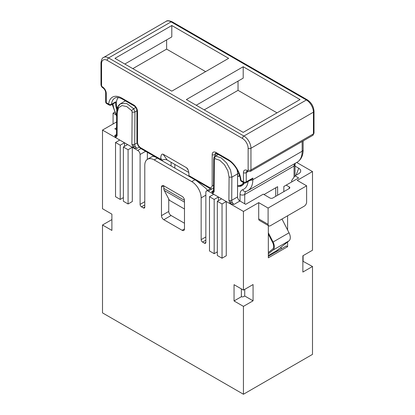 <?xml version="1.0" encoding="UTF-8"?>
<svg xmlns="http://www.w3.org/2000/svg" width="415" height="415" viewBox="0 0 415 415"><rect width="100%" height="100%" fill="white"/><g stroke="black" fill="none" stroke-linecap="round" stroke-linejoin="round"><path stroke-width="0.62" d="M244.316 182.989A16.61 9.592 60 0 1 241.878 185.687A16.61 9.592 60 0 1 237.567 186.361M184.478 200.341L163.811 188.41A6.645 3.834 120 0 0 164.252 190.449L169.45 200.315L184.483 208.994M171.094 162.265L171.094 165.964M116.833 109.809A16.61 9.592 60 0 1 115.728 101.815A1.992 1.152 60 0 1 115.323 102.557L111.096 104.995A1.992 1.152 60 0 0 111.5 104.253A1.992 1.266 -174.4 0 1 108.689 104.082A18.602 10.738 60 0 1 121.766 98.075A1.992 1.152 120 0 0 122.181 98.988L134.159 105.903A1.992 1.152 -60 0 1 133.744 104.99L121.766 98.075M277.028 112.854L238.034 90.346L238.034 81.122M204.211 109.871L238.034 90.346M243.2 66.748L300.045 99.564L243.2 132.38L186.361 99.564L243.2 66.748L243.2 78.139L196.228 105.26M128.079 149.727L128.079 203.973L132.307 201.529L132.307 147.284L128.079 149.727L123.385 147.014L127.613 144.57L137.739 150.422A3.32 1.919 60 0 1 140.088 154.489L140.088 204.393A1.992 1.152 60 0 0 141.499 206.836L143.377 207.92A1.992 1.152 -120 0 0 144.373 208.019A1.992 1.152 -120 0 0 144.783 207.106L144.783 165.336A13.285 7.672 -120 0 1 147.538 159.256A13.285 7.672 -120 0 1 154.183 159.91L191.761 181.609A13.285 7.672 60 0 1 201.156 197.882L201.156 239.652L205.856 236.939M275.736 196.326L275.736 187.782M277.614 250.976L277.614 249.949M277.614 195.237L277.614 186.693L263.992 194.562M229.07 177.143L227.866 170.856L224.474 164.719L219.737 160.278L214.866 158.665C214.586 157.524 214.846 156.652 215.644 156.05L221.211 157.887L226.621 162.965L230.507 169.974L231.886 177.158L229.07 177.143L228.893 200.3L230.284 203.848L226.263 201.529L226.263 255.775L222.035 258.213L217.341 255.505L217.341 201.259L221.569 198.816L226.263 201.529L222.035 203.973L222.035 258.213M210.561 188.618L206.546 190.936A3.32 1.919 -120 0 1 208.206 191.102L212.667 193.681L214.099 191.756A1.992 1.141 -179.6 0 1 213.512 190.947A1.992 1.141 -179.6 0 1 213.512 190.942L213.756 158.53A1.992 1.141 0.4 0 0 213.756 158.53A1.992 1.141 0.4 0 0 214.342 159.344L214.866 158.665M213.258 191.735A3.32 1.919 60 0 1 211.749 191.497L212.667 193.681L213.709 194.282L209.482 196.72L209.482 250.966L214.182 253.679L217.341 251.858M201.156 239.652A1.992 1.152 60 0 0 202.567 242.095L204.445 243.18A1.992 1.152 -120 0 0 205.441 243.278A1.992 1.152 -120 0 0 205.856 242.365L205.856 192.461A3.32 1.919 -120 0 1 206.546 190.936M289.239 188.524A1.992 1.152 0 0 0 289.826 187.715A1.992 1.152 0 0 0 289.239 186.9L289.239 188.524L272.8 198.017A1.992 1.152 0 0 1 269.978 198.017L263.286 194.153L245.67 204.325L239.917 201A3.32 1.919 60 0 1 237.567 196.933L237.567 173.88A15.946 9.208 60 0 0 237.012 169.533M147.367 152.315L147.367 159.355M171.8 25.523L228.639 58.339L171.8 91.155L114.955 58.339L171.8 25.523L171.8 36.914L124.822 64.035M166.628 39.897L166.628 49.115L132.805 68.646M205.622 71.629L166.628 49.115M120.226 145.193L120.226 199.433L115.531 196.726L115.531 142.48L119.759 140.037L124.453 142.75L120.226 145.193L115.531 142.48M123.385 197.613L120.226 199.433M124.453 146.396L124.453 142.75L127.613 144.57M222.035 203.973L217.341 201.259M218.409 200.642L218.409 196.995L214.182 199.433L214.182 253.679M214.182 199.433L209.482 196.72M207.484 190.397L206.016 188.503L196.337 180.587M123.385 147.014L123.385 201.259L128.079 203.973M189.183 176.411L161.383 160.361M156.139 157.378C154.25 156.439 152.985 156.144 152.341 156.481L147.538 159.256M221.569 198.816L213.709 194.282M188.784 172.479L167.172 160.003C165.616 159.287 163.946 159.344 162.166 160.185L160.755 158.286L160.755 159.37A1.992 1.152 120 0 0 161.17 160.283A1.992 1.152 120 0 0 162.115 160.216M237.567 173.88L231.886 177.158L231.715 200.31A1.992 1.141 -179.6 0 1 230.304 200.637L230.807 202.738L230.284 203.848L234.065 204.382A3.32 1.919 60 0 1 232.4 202.629A3.32 1.919 60 0 1 231.715 200.31L237.567 196.933M188.944 175.644A1.992 1.152 120 0 0 189.359 176.557L209.321 188.083A1.992 1.152 -60 0 1 208.911 187.17L188.944 175.644L188.944 174.559C188.887 172.09 188.374 170.093 187.404 168.573L186.594 167.779L163.105 154.214C161.684 153.721 160.901 155.08 160.755 158.286M238.936 185.541A16.61 9.592 -120 0 0 242.552 185.23M228.349 160.283L216.371 153.363A1.992 1.152 -60 0 1 215.956 152.455L227.934 159.37A1.992 1.152 120 0 0 228.349 160.283C234.179 163.417 240 172.754 240.435 179.845A1.992 1.992 0 0 0 241.426 181.391L243.849 182.792A1.992 1.152 -60 0 1 243.439 181.879A1.992 1.152 0 0 0 246.256 181.879L252.834 178.082L251.298 179.633L245.846 182.792A1.992 1.152 60 0 0 246.256 181.879L246.256 172.661L248.061 171.618M306.623 185.816L268.1 208.055L268.1 224.328A3.32 1.919 120 0 0 268.79 225.848A3.32 1.919 120 0 0 270.45 225.682L304.273 206.156A3.32 1.919 120 0 0 306.623 202.089L306.623 185.816L297.228 180.39L312.495 171.577L312.495 250.229L302.862 255.79L302.862 272.064L312.495 266.503L302.862 261.217M268.334 256.33L286.303 245.96L287.595 246.702L287.595 241.976M287.595 229.998L287.595 215.784M287.595 246.702L268.334 257.824L268.334 225.589M230.284 203.848L243.439 211.443L258.706 202.629L258.706 218.902A3.32 1.919 120 0 0 259.396 220.422L268.79 225.848M243.439 211.443L243.439 290.101L234.044 284.674L234.044 300.948L243.439 306.374L253.067 300.813L253.067 284.54L243.439 290.101M243.439 306.374L243.439 394.25L312.495 354.379L312.495 266.503M213.512 190.947L213.409 191.663M213.512 191.408L213.367 191.689M118.073 97.504A16.61 9.592 -120 0 0 117.756 98.246M163.811 188.41L163.811 186.9A3.32 1.919 -120 0 1 164.008 185.925M118.301 97.535A15.614 9.016 -120 0 0 116.366 103.636A15.614 9.016 -120 0 0 117.087 108.585M237.567 185.495A15.614 9.016 -120 0 0 241.38 184.825A15.614 9.016 -120 0 0 243.506 182.595M241.38 184.825L243.257 183.741A15.614 9.016 -120 0 0 244.274 182.974M238.174 171.789L237.364 171.322M237.567 175.778L238.89 176.541A7.973 4.601 -120 0 0 239.211 174.559A7.973 4.601 -120 0 0 239.206 174.341M237.567 174.15L238.858 173.403M296.014 175.26L298.753 168.251A6.645 3.834 0 0 1 300.107 172.547A6.645 3.834 0 0 1 298.753 173.678L294.998 175.846L291.709 180.458L291.709 181.952M298.753 168.251L295.029 166.104M294.998 175.846L298.634 177.947L286.189 185.137L289.239 186.9M268.1 208.055L258.706 202.629M312.495 171.577L296.715 162.467M253.067 300.813L244.731 295.999L243.792 296.543A1.992 1.152 0 0 1 241.369 296.72L234.044 300.948M244.731 289.354L244.731 295.999L244.731 289.354M241.369 296.72L241.369 288.907M168.744 198.977L168.744 211.443A3.32 1.919 60 0 0 171.094 215.515L163.811 219.717L182.133 230.294A3.32 1.919 -120 0 0 183.793 230.46A3.32 1.919 -120 0 0 184.483 228.94L184.483 200.461A3.32 1.919 60 0 0 182.133 196.394L163.811 185.816A3.32 1.919 60 0 0 162.151 185.65A3.32 1.919 60 0 0 161.461 187.17L163.811 185.816M163.811 219.717A3.32 1.919 60 0 1 161.461 215.65L161.461 187.17M243.439 394.25L102.505 312.884L102.505 225.008L111.9 230.429L111.9 214.156L102.505 208.735L102.505 130.077L115.661 137.671L117.087 135.747A1.992 1.141 -179.6 0 1 116.506 134.937A1.992 1.141 -179.6 0 1 116.506 134.932L116.682 111.723C116.651 109.876 117.03 106.027 120.625 103.646L118.156 106.473L117.263 110.981M171.094 215.515L184.483 223.244M116.542 129.776L114.836 128.79L116.558 127.794M116.402 135.653L116.506 134.937M116.252 135.726A3.32 1.919 60 0 1 114.742 135.492L115.661 137.671L119.759 140.037M116.501 135.399L116.361 135.679M116.029 136.468L115.661 137.671M131.887 144.29L133.277 147.844L137.054 148.373A3.32 1.919 60 0 1 135.394 146.62A3.32 1.919 60 0 1 134.704 144.306A1.992 1.141 -179.6 0 1 133.298 144.633A1.992 1.141 -179.6 0 1 131.887 144.29L132.131 111.879L131.617 110.603L126.767 106.603L122.01 105.56L118.55 107.744L117.263 112.595L116.682 111.728M133.277 147.844L133.796 146.728L135.394 146.62M133.796 146.728L133.298 144.633M132.131 111.879A1.992 1.141 0.4 0 0 134.948 111.894L133.661 108.714L126.814 103.548L120.625 103.646L125.439 100.866M115.692 114.639L113.077 113.129L114.571 112.263M116.605 121.937L102.505 130.077M281.137 247.133L281.137 248.943M303.1 261.082L303.1 255.656M113.077 123.976L113.077 113.129M283.839 191.647L283.839 186.491L286.189 185.137M102.505 225.008L111.9 219.582M230.807 202.738L232.4 202.629M213.035 192.472L212.667 193.681M268.334 232.794L273.06 242.028A7.641 4.409 60 0 1 273.06 250.048L268.334 253.824M268.334 252.559L272.52 249.213A6.645 3.834 60 0 0 272.52 242.241L268.334 234.06M281.982 219.027L289.032 232.805A7.641 4.409 60 0 1 289.032 240.825L276.753 250.634L268.334 255.495M276.219 251.781A3.32 1.919 60 0 1 276.753 250.634M294.053 177.163L294.053 166.031L244.731 194.511A6.645 3.834 -120 0 1 246.105 191.471L246.111 191.465A3.32 2.698 -109.1 0 1 242.676 189.686A9.965 5.753 -120 0 0 240.031 194.511L240.031 201.073M242.676 189.686A20.594 11.89 -120 0 0 248.046 181.521M112.968 103.911A20.594 11.89 -120 0 0 116.657 115.147M313.434 133.874A3.32 1.919 60 0 1 312.744 135.394L314.02 133.059A1.992 1.152 180 0 1 313.434 133.874L313.434 112.175L250.956 148.248L250.956 169.948L313.434 133.874M314.02 133.059L314.02 111.365A1.992 1.152 180 0 1 313.434 112.175A9.965 5.753 60 0 0 306.389 99.974A1.992 1.152 -60 0 1 307.385 99.875L172.09 21.762A1.992 1.152 120 0 0 171.094 21.86L306.389 99.974L243.906 136.042A1.992 1.152 120 0 0 242.5 138.486A7.973 4.601 60 0 1 248.134 148.248L248.134 169.948A1.992 1.152 180 0 0 250.956 169.948A3.32 1.919 60 0 1 250.266 171.468L312.744 135.394M144.783 201.68L140.088 204.393M144.783 204.937L141.499 206.836M140.924 148.58L137.739 150.422M145.613 151.299L140.088 154.489M218.332 154.499L215.037 156.206L214.342 157.731M208.206 191.102L212.241 188.773M211.749 191.497L213.518 190.475M202.567 242.095L205.856 240.197M204.445 243.18L205.856 242.365M144.783 207.106L143.377 207.92M302.162 141.51L302.162 151.231A3.32 1.919 0 0 0 303.132 149.877C303.225 153.773 302.037 159.168 297.207 162.182A23.914 13.809 -120 0 0 302.162 151.231L252.834 179.711L252.834 178.082M248.134 148.248A1.992 1.152 180 0 0 250.956 148.248A9.965 5.753 60 0 0 243.906 136.042L108.611 57.934A9.965 5.753 60 0 0 103.631 57.436L166.109 21.367A9.965 5.753 60 0 1 171.094 21.86L108.611 57.934A1.992 1.152 120 0 0 107.205 60.372L242.5 138.486M246.915 171.156A3.32 1.919 -120 0 0 246.256 172.661A1.992 1.152 0 0 1 243.439 172.661L243.439 181.879L241.011 180.484A18.602 10.738 60 0 0 227.934 159.37M295.029 175.825L295.029 164.677A3.32 1.919 180 0 1 294.053 166.031A6.645 3.834 -120 0 1 294.743 163.603M157.358 158.079L154.183 159.91M191.761 181.609L194.936 179.778M201.156 197.882L205.856 195.169M297.207 162.182L247.88 190.661A23.914 13.809 -120 0 0 252.834 179.711A3.32 1.919 0 0 1 250.219 180.266M240.031 194.511A3.32 1.919 180 0 0 244.731 194.511L244.731 203.781M115.728 101.815L111.5 104.253A16.61 9.592 60 0 1 114.872 98.065C115.474 97.779 117.108 96.42 122.181 98.988M234.065 204.382L239.917 201M106.676 103.594A1.992 1.152 -60 0 1 106.266 102.687A1.992 1.152 0 0 1 105.68 101.872A1.992 1.992 0 0 0 106.676 103.594L109.104 104.995A1.992 1.152 -60 0 1 108.689 104.082L106.266 102.687L106.266 93.463A5.317 3.071 60 0 0 102.505 86.953A1.328 0.768 -120 0 1 101.566 85.324L101.566 63.63A7.973 4.601 60 0 1 107.205 60.372M160.755 159.37L140.794 147.844A4.648 2.687 60 0 1 137.505 142.148L137.505 111.5A5.317 3.071 -120 0 0 133.744 104.99M215.956 152.455A5.317 3.071 -120 0 0 212.2 154.624L212.2 185.272A4.648 2.687 60 0 1 208.911 187.17M248.134 169.948A1.328 0.768 60 0 1 247.195 170.487A5.317 3.071 -120 0 0 243.439 172.661M140.794 147.844A1.992 1.152 120 0 0 141.204 148.757C138.569 146.983 137.137 144.508 136.919 141.333L136.919 110.686A1.992 1.152 0 0 0 137.505 111.5M136.919 141.333A1.992 1.152 0 0 0 137.505 142.148M216.78 153.602L215.017 154.624L215.017 156.216M215.675 153.119A3.32 1.919 -120 0 0 215.017 154.624A1.992 1.152 180 0 1 212.2 154.624M240.435 179.845A1.992 1.022 -5.1 0 0 241.011 180.484A1.992 1.152 -60 0 0 241.426 181.391M246.946 171.141L247.61 171.4A1.992 1.152 -60 0 1 247.195 170.487M167.172 160.003L163.105 154.214M184.483 202.126L164.252 190.449M174.85 164.439L174.85 168.137M105.68 101.872L105.68 92.649A1.992 1.152 0 0 0 106.266 93.463M102.505 86.953A1.992 1.152 120 0 0 102.92 87.866C101.701 87.077 101.058 85.962 100.98 84.515A1.992 1.152 180 0 0 101.566 85.324M101.566 63.63A1.992 1.152 180 0 1 100.98 62.815L100.98 84.515M213.554 185.609A1.992 1.152 180 0 1 212.2 185.272M188.109 169.937L186.594 167.779M168.744 211.443L161.461 215.65M182.133 230.294L184.483 228.94M116.511 134.47L114.742 135.492M117.087 135.747L117.263 112.595M136.919 110.753L134.948 111.894L134.704 144.306L137.1 142.921M137.054 148.373L139.248 147.107M131.617 110.603L133.661 108.714L135.778 107.49M214.099 191.756L214.342 159.344M230.304 200.637A1.992 1.141 -179.6 0 1 228.893 200.3M258.706 218.902L268.1 224.328M289.032 232.805L273.06 242.028M289.032 240.825L273.06 250.048M112.211 104.352L116.646 116.371M213.756 158.525C213.549 158.67 214.062 156.611 215.037 156.206L218.16 154.401M303.132 140.944L303.132 149.877M166.109 21.367C166.97 20.392 168.962 20.522 172.09 21.762M307.385 99.875C311.447 102.635 313.662 106.463 314.02 111.365M295.236 163.318L295.029 164.677M243.849 182.792A1.992 1.992 0 0 0 245.846 182.792M250.266 171.468L247.61 171.4M136.919 110.686C136.706 108.683 135.783 107.091 134.159 105.903M246.111 191.465L247.88 190.661M105.68 92.649C105.467 90.646 104.544 89.054 102.92 87.866M103.631 57.436C102.355 57.695 101.473 59.485 100.98 62.815M109.104 104.995A1.992 1.992 0 0 0 111.096 104.995M215.707 153.104L216.371 153.363M213.642 188.311C212.703 189.032 211.266 188.96 209.321 188.083M141.204 148.757L161.17 160.283"/></g></svg>

